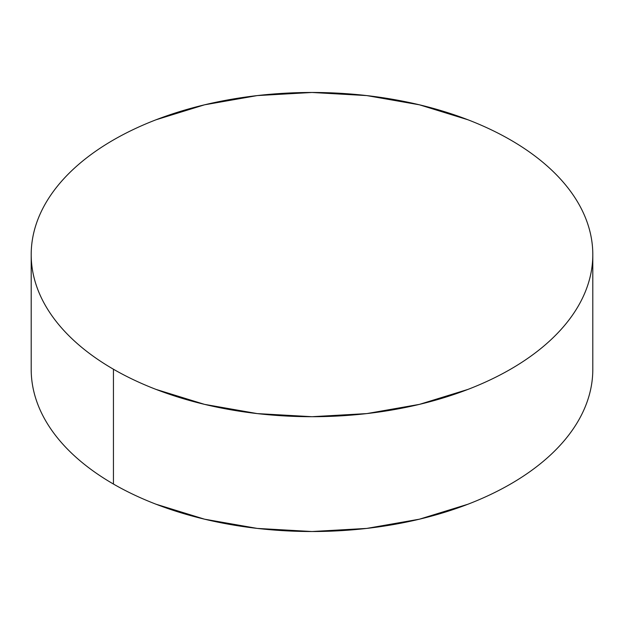 <?xml version="1.0" encoding="UTF-8"?>
<svg xmlns="http://www.w3.org/2000/svg" width="624" height="624" viewBox="0 0 624 624"><rect width="100%" height="100%" fill="white"/><g stroke="black" fill="none" stroke-linecap="round" stroke-linejoin="round"><path stroke-width="0.94" d="M592.8 369.408C592.8 380.055 590.998 390.593 587.402 401.037C583.807 411.473 578.479 421.613 571.428 431.449C564.369 441.285 555.719 450.629 545.477 459.475C535.236 468.328 523.591 476.518 510.557 484.045C497.515 491.572 483.335 498.287 468.008 504.208L419.461 519.184L366.779 528.411L312 531.523L257.221 528.411L204.539 519.184L155.992 504.208C140.665 498.287 126.485 491.572 113.443 484.045C100.409 476.518 88.764 468.328 78.523 459.475C68.281 450.629 59.631 441.285 52.572 431.449C45.521 421.613 40.193 411.473 36.598 401.037C33.002 390.593 31.2 380.055 31.2 369.408A280.8 162.115 0 0 0 113.443 484.045A280.8 162.115 0 0 0 419.461 519.184A280.8 162.115 0 0 0 592.8 369.408L592.8 254.592A280.8 162.115 180 0 1 419.461 404.368A280.8 162.115 180 0 1 113.443 369.229L113.443 484.045L113.443 369.229A280.8 162.115 180 0 1 31.2 254.592A280.8 162.115 180 0 1 204.539 104.816A280.8 162.115 180 0 1 510.557 139.955A280.8 162.115 180 0 1 592.8 254.592C592.8 243.945 590.998 233.407 587.402 222.963C583.807 212.527 578.479 202.387 571.428 192.551C564.369 182.715 555.719 173.371 545.477 164.525C535.236 155.672 523.591 147.482 510.557 139.955C497.515 132.428 483.335 125.713 468.008 119.792L419.461 104.816L366.779 95.589L312 92.477L257.221 95.589L204.539 104.816L155.992 119.792C140.665 125.713 126.485 132.428 113.443 139.955C100.409 147.482 88.764 155.672 78.523 164.525C68.281 173.371 59.631 182.715 52.572 192.551C45.521 202.387 40.193 212.527 36.598 222.963C33.002 233.407 31.2 243.945 31.2 254.592C31.2 265.239 33.002 275.777 36.598 286.221C40.193 296.657 45.521 306.797 52.572 316.633C59.631 326.469 68.281 335.806 78.523 344.659C88.764 353.512 100.409 361.702 113.443 369.229C126.485 376.756 140.665 383.471 155.992 389.392L204.539 404.368L257.221 413.595L312 416.707L366.779 413.595L419.461 404.368L468.008 389.392C483.335 383.471 497.515 376.756 510.557 369.229C523.591 361.702 535.236 353.512 545.477 344.659C555.719 335.806 564.369 326.469 571.428 316.633C578.479 306.797 583.807 296.657 587.402 286.221C590.998 275.777 592.8 265.239 592.8 254.592M31.2 369.408L31.2 254.592"/></g></svg>
